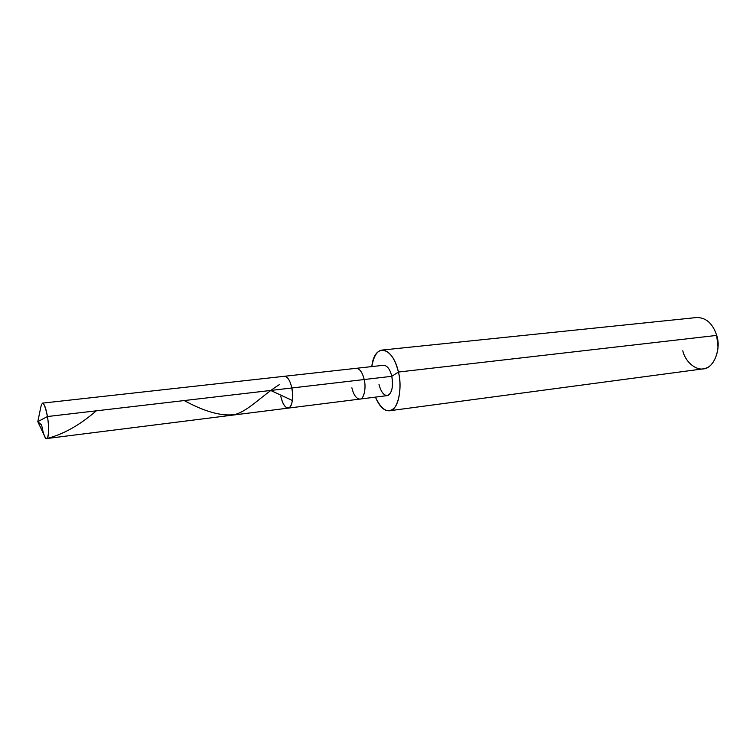 <?xml version="1.0" encoding="UTF-8"?>
<svg xmlns="http://www.w3.org/2000/svg" width="756" height="756" viewBox="0 0 756 756"><rect width="100%" height="100%" fill="white"/><g stroke="black" fill="none" stroke-linecap="round" stroke-linejoin="round"><path stroke-width="1.13" d="M37.8 421.65L47.439 416.537C50.038 431.874 47.713 445.69 44.009 434.832L37.8 421.65L41.656 425.061C43.101 433.405 44.765 437.904 46.664 438.556C48.705 439.406 49.263 426.592 47.439 416.537L291.835 387.989C293.999 396.947 291.731 408.665 288.225 408.117C291.731 408.665 293.999 396.947 291.835 387.989L47.439 416.537L37.8 421.65L40.758 407.371C42.374 399.943 44.604 402.995 47.439 416.537C45.984 408.221 44.33 403.751 42.459 403.137L284.454 376.28C287.667 376.668 290.124 380.57 291.835 387.989C293.366 397.609 292.563 404.158 289.425 407.626C285.891 408.939 283.018 405.178 280.797 396.333C283.018 405.178 285.891 408.939 289.425 407.626C292.563 404.158 293.366 397.609 291.835 387.989L364.203 379.531C366.452 388.168 363.749 399.546 359.894 399.083C363.749 399.546 366.452 388.168 364.203 379.531L391.797 376.308C393.404 387.223 391.882 393.668 387.233 395.634L359.894 399.083C356.293 398.762 353.619 395.001 351.871 387.8M379.002 384.539C381.336 392.95 384.539 396.484 388.603 395.142C392.269 391.75 393.337 385.475 391.797 376.308L398.421 372.046L716.697 335.409L717.17 336.836L716.612 335.116L718.039 347.155L716.697 335.409C721.687 349.659 713.154 369.136 703.014 368.881L389.349 410.782C397.25 411.661 403.014 389.123 398.421 372.046C401.691 384.899 399.593 403.279 393.848 408.353C387.658 413.636 381.515 409.894 375.42 397.127C379.427 406.53 384.067 411.084 389.349 410.782M280.797 396.333C282.489 403.798 284.965 407.73 288.225 408.117L359.894 399.083M682.8 350.793C685.579 363.012 698.005 372.321 706.359 367.964C715.138 365.233 720.837 347.684 716.697 335.409L398.421 372.046L391.797 376.308L291.835 387.989C290.124 380.57 287.667 376.668 284.454 376.28L356.246 368.314C359.79 368.644 362.445 372.377 364.203 379.531C362.445 372.377 359.79 368.644 356.246 368.314L383.632 365.28C387.299 365.583 390.02 369.259 391.797 376.308M371.801 366.594C374.39 342.213 392.922 346.38 398.421 372.046C394.849 358.004 389.425 350.671 382.149 350.056C377.159 350.604 373.71 356.114 371.801 366.594M382.149 350.056L696.928 317.501C706.265 317.7 712.861 323.662 716.697 335.409M270.695 390.455L292.014 400.321M288.225 408.117L46.664 438.556C63.022 434.53 79.55 425.288 96.286 410.829M184.218 400.557C204.819 411.793 221.735 416.443 234.984 414.524C248.63 410.782 261.869 395.539 279.758 384.36"/></g></svg>
